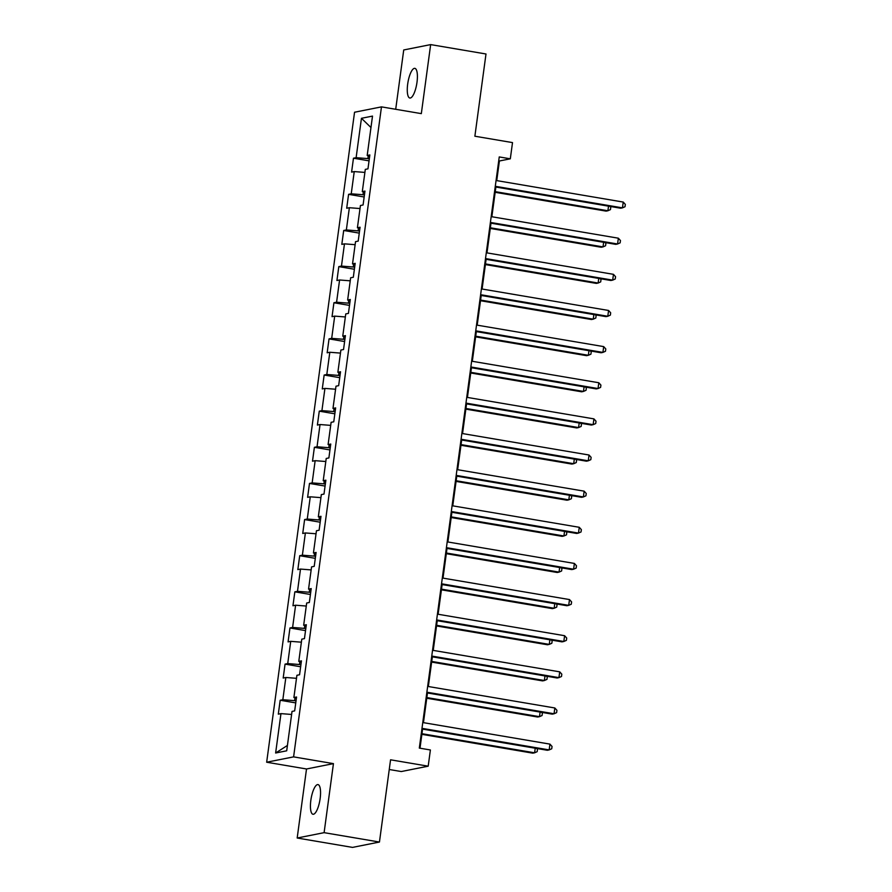 <?xml version="1.0" encoding="UTF-8"?>
<svg xmlns="http://www.w3.org/2000/svg" width="892" height="892" viewBox="0 0 892 892"><rect width="100%" height="100%" fill="white"/><g stroke="black" fill="none" stroke-linecap="round" stroke-linejoin="round"><path stroke-width="1.34" d="M320.15 798.507A15.053 4.471 -80.4 0 0 318.009 784.592A15.053 4.471 -80.4 0 0 310.84 800.358A15.053 4.471 -80.4 0 0 312.981 814.262A15.053 4.471 -80.4 0 0 320.15 798.507M416.999 82.254A15.053 4.471 -80.4 0 0 414.847 68.349A15.053 4.471 -80.4 0 0 407.677 84.116A15.053 4.471 -80.4 0 0 409.818 98.02A15.053 4.471 -80.4 0 0 416.999 82.254M389.258 769.506L401.266 771.547L428.193 766.183L430.39 749.971L419.318 748.098L499.252 156.936L510.313 158.821L512.51 142.597L474.878 136.22L485.995 53.988L430.658 44.6L403.73 49.963L395.702 109.281M297.181 838.012L352.518 847.4L379.446 842.037L324.108 832.66L333.441 763.63L293.591 756.873L266.663 762.225L306.513 768.982L297.181 838.012L324.108 832.66M293.591 756.873L381.475 106.873L354.548 112.236L266.663 762.225M361.45 118.301L356.12 157.683L353.466 158.207L351.593 172.1L354.247 171.576L351.236 193.809L348.582 194.345L346.698 208.237L349.363 207.713L346.352 229.946L343.699 230.482L341.814 244.375L344.468 243.85L341.469 266.084L338.804 266.619L336.931 280.512L339.584 279.988L336.585 302.221L333.92 302.756L332.047 316.649L334.701 316.125L331.69 338.358L329.037 338.893L327.163 352.786L329.817 352.262L326.807 374.495L324.153 375.03L322.268 388.923L324.933 388.399L321.923 410.632L319.269 411.167L317.385 425.06L320.038 424.536L317.039 446.769L314.385 447.305L312.501 461.197L315.155 460.673L312.155 482.906L309.491 483.431L307.617 497.335L310.271 496.811L307.261 519.044L304.607 519.568L302.734 533.472L305.387 532.948L302.377 555.181L299.723 555.705L297.839 569.609L300.504 569.074L297.493 591.318L294.839 591.842L292.955 605.746L295.609 605.211L292.609 627.455L289.956 627.979L288.071 641.883L290.725 641.348L287.726 663.592L285.061 664.116L283.188 678.02L285.841 677.485L282.831 699.729L280.177 700.253L278.304 714.158L280.958 713.622L275.628 753.004L286.7 750.808L292.018 711.426L294.672 710.891L296.557 696.998L293.903 697.522L296.902 675.289L299.567 674.753L301.44 660.861L298.787 661.385L301.797 639.151L304.451 638.616L306.324 624.723L303.67 625.247L306.681 603.014L309.334 602.49L311.219 588.586L308.554 589.11L311.564 566.877L314.218 566.353L316.103 552.449L313.438 552.973L316.448 530.74L319.102 530.216L320.986 516.312L318.332 516.847L321.332 494.603L323.997 494.079L325.87 480.175L323.216 480.71L326.216 458.466L328.88 457.942L330.754 444.038L328.1 444.573L331.11 422.329L333.764 421.805L335.637 407.9L332.984 408.436L335.994 386.191L338.648 385.667L340.532 371.763L337.867 372.298L340.878 350.054L343.532 349.53L345.416 335.626L342.762 336.161L345.762 313.917L348.426 313.393L350.3 299.489L347.646 300.024L350.645 277.78L353.31 277.256L355.183 263.352L352.53 263.887L355.54 241.643L358.194 241.119L360.067 227.226L357.413 227.75L360.424 205.517L363.077 204.982L364.962 191.089L362.297 191.613L365.307 169.38L367.961 168.844L369.845 154.952L367.192 155.476L372.51 116.094L361.45 118.301L370.972 127.523M296.032 700.889L294.605 700.644L294.973 697.901M296.367 698.391L293.903 697.522M282.831 699.729L294.605 700.644M285.841 677.485L296.49 678.321M300.916 664.752L299.489 664.518L299.857 661.764M301.251 662.254L298.787 661.385M287.726 663.592L299.489 664.518M290.725 641.348L301.385 642.184M305.8 628.615L304.373 628.381L304.741 625.626M306.134 626.117L303.67 625.247M292.609 627.455L304.373 628.381M295.609 605.211L306.268 606.047M310.684 592.478L309.256 592.243L309.635 589.489M311.029 589.98L308.554 589.11M297.493 591.318L309.256 592.243M300.504 569.074L311.152 569.91M315.567 556.34L314.14 556.106L314.519 553.352M315.913 553.843L313.438 552.973M302.377 555.181L314.14 556.106M305.387 532.948L316.036 533.773M320.462 520.203L319.035 519.969L319.403 517.215M320.797 517.706L318.332 516.847M307.261 519.044L319.035 519.969M310.271 496.811L320.919 497.636M325.346 484.066L323.919 483.832L324.287 481.078M325.68 481.568L323.216 480.71M312.155 482.906L323.919 483.832M315.155 460.673L325.814 461.51M330.23 447.94L328.802 447.695L329.17 444.941M330.564 445.431L328.1 444.573M317.039 446.769L328.802 447.695M320.038 424.536L330.698 425.373M335.113 411.803L333.686 411.558L334.065 408.804M335.459 409.294L332.984 408.436M321.923 410.632L333.686 411.558M324.933 388.399L335.582 389.235M339.997 375.666L338.57 375.421L338.949 372.666M340.343 373.157L337.867 372.298M326.807 374.495L338.57 375.421M329.817 352.262L340.465 353.098M344.892 339.529L343.465 339.283L343.833 336.54M345.226 337.02L342.762 336.161M331.69 338.358L343.465 339.283M334.701 316.125L345.349 316.961M349.775 303.392L348.348 303.146L348.716 300.403M350.11 300.883L347.646 300.024M336.585 302.221L348.348 303.146M339.584 279.988L350.244 280.824M354.659 267.254L353.232 267.009L353.6 264.266M354.994 264.746L352.53 263.887M341.469 266.084L353.232 267.009M344.468 243.85L355.127 244.687M359.543 231.117L358.116 230.872L358.484 228.129M359.889 228.608L357.413 227.75M346.352 229.946L358.116 230.872M349.363 207.713L360.011 208.55M364.427 194.98L362.999 194.735L363.378 191.992M364.772 192.482L362.297 191.613M351.236 193.809L362.999 194.735M354.247 171.576L364.895 172.412M369.321 158.843L367.894 158.598L368.262 155.855M369.656 156.345L367.192 155.476M356.12 157.683L367.894 158.598M428.193 766.183L390.562 759.806L379.446 842.037M381.475 106.873L421.325 113.63L430.658 44.6M496.744 180.619L499.397 160.984L510.313 158.821M419.998 748.21L422.585 729.11M423.455 722.665L427.469 692.972M428.338 686.528L432.352 656.835M433.233 650.391L437.247 620.698M438.117 614.253L442.131 584.561M443.001 578.116L447.015 548.424M447.884 541.979L451.898 512.287M452.768 505.842L456.782 476.15M457.663 469.705L461.677 440.012M462.547 433.568L466.561 403.875M467.43 397.431L471.444 367.749M472.314 361.293L476.328 331.612M477.198 325.156L481.212 295.475M482.093 289.019L486.107 259.338M486.976 252.882L490.99 223.201M491.86 216.756L495.874 187.064M275.628 753.004L287.425 745.456M280.958 713.622L291.606 714.459M498.717 160.872L499.397 160.984M353.466 158.207L369.043 160.85M348.582 194.345L364.159 196.987M343.699 230.482L359.275 233.124M338.804 266.619L354.392 269.261M333.92 302.756L349.497 305.398M329.037 338.893L344.613 341.536M324.153 375.03L339.729 377.673M319.269 411.167L334.846 413.81M314.385 447.305L329.962 449.936M309.491 483.431L325.078 486.073M304.607 519.568L320.183 522.21M299.723 555.705L315.3 558.347M294.839 591.842L310.416 594.485M289.956 627.979L305.532 630.622M285.061 664.116L300.649 666.759M280.177 700.253L295.754 702.896M333.441 763.63L306.513 768.982M495.194 186.941L620.631 208.215L622.46 207.858L495.283 186.294M623.24 202.06L625.337 204.402L625.024 206.721L622.46 207.858L623.24 202.06L496.063 180.496M495.16 192.304L606.081 211.114L607.898 210.757L608.522 206.163M495.25 191.646L607.898 210.757L610.462 209.609L610.775 207.301L609.983 206.409M490.31 223.078L615.748 244.352L617.565 243.995L490.399 222.431M618.357 238.197L620.453 240.539L620.141 242.847L617.565 243.995L618.357 238.197L491.18 216.633M485.415 259.215L610.864 280.489L612.681 280.133L485.504 258.557M613.462 274.335L615.558 276.676L615.246 278.984L612.681 280.133L613.462 274.335L486.296 252.77M490.277 228.441L601.197 247.251L603.014 246.894L603.628 242.301M490.366 227.783L603.014 246.894L605.579 245.746L605.891 243.438L605.099 242.546M485.393 264.578L596.302 283.388L598.131 283.032L598.744 278.438M485.482 263.921L598.131 283.032L600.695 281.883L601.007 279.575L600.216 278.683M480.532 295.352L605.98 316.627L607.798 316.27L480.621 294.695M608.578 310.472L610.674 312.813L610.362 315.121L607.798 316.27L608.578 310.472L481.401 288.908M475.648 331.49L601.096 352.764L602.914 352.407L475.737 330.832M603.694 346.609L605.791 348.95L605.478 351.258L602.914 352.407L603.694 346.609L476.518 325.045M470.764 367.627L596.202 388.901L598.03 388.544L470.853 366.969M598.811 382.746L600.907 385.088L600.595 387.396L598.03 388.544L598.811 382.746L471.634 361.182M480.509 300.715L591.418 319.526L593.236 319.169L593.86 314.575M480.598 300.058L593.236 319.169L595.811 318.02L596.124 315.701L595.321 314.82M475.626 336.853L586.535 355.663L588.352 355.295L588.976 350.712M475.704 336.195L588.352 355.295L590.917 354.157L591.24 351.838L590.437 350.957M470.731 372.99L581.651 391.8L583.468 391.432L584.093 386.849M470.82 372.332L583.468 391.432L586.033 390.295L586.345 387.975L585.553 387.095M465.88 403.764L591.318 425.038L593.135 424.681L465.97 403.106M593.927 418.883L596.023 421.214L595.711 423.533L593.135 424.681L593.927 418.883L466.75 397.319M465.847 409.127L576.767 427.937L578.585 427.569L579.198 422.986M465.936 408.469L578.585 427.569L581.149 426.432L581.461 424.113L580.67 423.232M460.986 439.901L586.434 461.175L588.252 460.807L461.075 439.243M589.032 455.02L591.128 457.351L590.816 459.67L588.252 460.807L589.032 455.02L461.866 433.456M460.963 445.264L571.872 464.074L573.701 463.706L574.314 459.124M461.053 444.606L573.701 463.706L576.265 462.569L576.578 460.25L575.786 459.369M456.102 476.038L581.551 497.312L583.368 496.944L456.191 475.38M584.149 491.157L586.245 493.488L585.933 495.807L583.368 496.944L584.149 491.157L456.972 469.593M456.08 481.401L566.989 500.211L568.806 499.843L569.43 495.261M456.169 480.743L568.806 499.843L571.382 498.706L571.694 496.387L570.891 495.506M451.218 512.175L576.667 533.449L578.484 533.082L451.307 511.517M579.265 527.295L581.361 529.625L581.049 531.944L578.484 533.082L579.265 527.295L452.088 505.731M451.196 517.538L562.105 536.348L563.922 535.981L564.547 531.398M451.285 516.881L563.922 535.981L566.487 534.843L566.81 532.524L566.007 531.643M446.334 548.312L571.772 569.587L573.601 569.219L446.424 547.655M574.381 563.432L576.477 565.762L576.165 568.081L573.601 569.219L574.381 563.432L447.204 541.868M446.301 553.676L557.221 572.486L559.039 572.118L559.663 567.535M446.39 553.018L559.039 572.118L561.603 570.98L561.915 568.661L561.124 567.78M441.451 584.45L566.888 605.724L568.706 605.356L441.54 583.792M569.497 599.569L571.594 601.899L571.281 604.218L568.706 605.356L569.497 599.569L442.32 578.005M441.417 589.813L552.338 608.623L554.155 608.255L554.779 603.661M441.507 589.155L554.155 608.255L556.72 607.117L557.032 604.798L556.24 603.917M436.556 620.587L562.005 641.861L563.822 641.493L436.645 619.929M564.603 635.706L566.71 638.036L566.387 640.356L563.822 641.493L564.603 635.706L437.437 614.142M436.534 625.95L547.443 644.76L549.271 644.392L549.885 639.798M436.623 625.292L549.271 644.392L551.836 643.255L552.148 640.935L551.356 640.055M431.672 656.724L557.121 677.998L558.938 677.63L431.761 656.066M559.719 671.843L561.815 674.174L561.503 676.493L558.938 677.63L559.719 671.843L432.542 650.279M431.65 662.087L542.559 680.886L544.376 680.529L545.001 675.935M431.739 661.429L544.376 680.529L546.952 679.392L547.264 677.073L546.462 676.192M426.789 692.861L552.237 714.135L554.055 713.767L426.878 692.203M554.835 707.98L556.931 710.311L556.619 712.63L554.055 713.767L554.835 707.98L427.658 686.405M426.766 698.224L537.675 717.023L539.493 716.666L540.117 712.072M426.855 697.566L539.493 716.666L542.057 715.529L542.381 713.21L541.578 712.329M421.905 728.998L547.342 750.272L549.171 749.904L421.994 728.34M549.951 744.118L552.048 746.448L551.735 748.767L549.171 749.904L549.951 744.118L422.775 722.542M421.871 734.35L532.792 753.16L534.609 752.803L535.233 748.21M421.961 733.703L534.609 752.803L537.174 751.666L537.486 749.347L536.694 748.466"/></g></svg>
